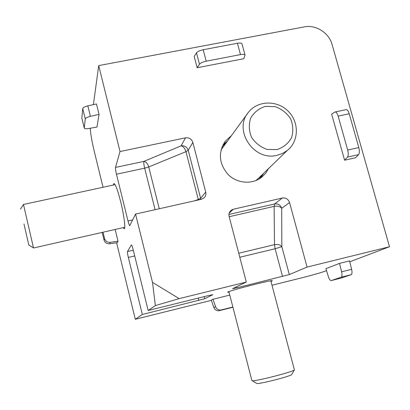 <?xml version="1.0" encoding="UTF-8"?>
<svg xmlns="http://www.w3.org/2000/svg" width="410" height="410" viewBox="0 0 410 410"><rect width="100%" height="100%" fill="white"/><g stroke="black" fill="none" stroke-linecap="round" stroke-linejoin="round"><path stroke-width="0.61" d="M270.984 281.429L272.23 280.819C274.398 279.015 227.237 291.12 227.647 292.263L229.046 292.274M226.95 141.537L223.019 144.75M260.816 177.899L263.574 173.358M231.035 135.987L225.213 141.332C217.951 152.735 218.96 163.841 228.237 174.645C237.282 183.613 252.319 184.71 261.739 177.207L265.649 173.297L268.535 168.577M123.005 227.678L124.286 228.785C125.68 228.232 123.912 214.722 120.663 201.699C117.557 189.635 115.277 183.577 113.816 183.526L113.37 185.023M211.355 300.345L135.3 319.277L142.337 314.475L204.744 298.757L212.821 294.698L208.347 295.595L148.164 310.498L155.364 305.583L179.165 298.634L246.292 282.07L232.562 288.666L236.965 287.794L289.322 274.577L307.059 267.079L389.5 246.743L349.781 261.795M326.534 270.605L324.095 271.533C319.518 273.121 311.743 275.305 300.776 278.077L271.999 285.242M229.774 295.092L212.99 299.269L211.263 300.084L213.841 307.459C214.778 309.688 216.429 310.79 218.791 310.765L232.931 307.274M339.531 263.379L325.94 268.642L328.338 276.524C329.261 279.282 330.219 280.63 331.203 280.573L341.228 277.196C342.099 276.55 342.222 274.756 341.597 271.82L351.621 269.314L349.561 260.898L339.531 263.379L341.597 271.82M331.203 280.573L340.848 278.144L351.201 274.69C352.108 274.034 352.246 272.245 351.621 269.314M179.165 298.634L152.499 282.367L135.551 214.076L201.361 199.301L204.257 197.697C205.712 196.108 206.199 194.237 205.717 192.09L192.838 142.419C191.578 138.98 189.123 137.458 185.484 137.847L120.027 151.541L98.702 65.6L304.281 26.886C315.843 24.462 329.025 32.851 332.1 44.546L389.5 246.743M307.059 267.079L289.562 202.545C288.266 199.106 285.847 197.599 282.311 198.04L233.403 209.218L231.317 210.156C229.303 211.76 228.57 213.861 229.118 216.454L246.292 282.07M349.223 113.775L338.132 116.122C337.21 113.196 336.164 111.817 334.99 111.992L331.639 114.072L344.595 160.213L355.547 157.773L358.545 154.657C359.539 153.268 359.626 150.911 358.811 147.585L349.223 113.775C348.295 110.859 347.229 109.485 346.019 109.67L335.211 111.945M194.186 56.467L197.148 67.742L243.781 58.732L245.057 55.155C244.77 54.315 243.248 54.13 240.48 54.602L237.426 43.26L203.181 49.743C199.829 50.476 197.599 51.516 196.492 52.859L194.186 56.467M155.364 305.583L152.499 282.367M120.027 151.541L115.502 167.429C115.353 168.566 115.671 170.832 116.466 174.219L128.012 220.985C128.801 224.06 129.401 225.608 129.806 225.633L135.551 214.076M93.393 104.647L98.702 65.6M103.038 187.262L94.08 150.608C91.758 140.82 90.497 133.363 90.292 128.238M135.3 319.277L116.609 242.787M134.711 255.932L128.325 257.429L142.337 314.475M128.325 257.429C127.587 254.272 127.31 252.314 127.489 251.561L131.364 244.924C131.759 244.949 132.353 246.518 133.158 249.623L148.164 310.498M81.805 118.003L84.26 128.058C84.527 128.786 86.049 128.93 88.826 128.494L96.991 127.038L99.051 114.405L96.473 103.955L87.848 105.882C84.788 106.646 83.081 107.522 82.728 108.512L81.841 118.147M102.177 232.408L104.032 240.055C104.924 242.689 106.769 243.929 109.572 243.776L117.347 242.684L118.029 241.218L115.148 229.462M232.87 307.049L220.606 310.068C218.212 310.093 216.547 308.981 215.598 306.726L212.99 299.269M197.148 67.742L199.491 64.252C200.613 62.95 202.853 61.925 206.204 61.182L240.48 54.602M245.016 55.007L242.013 43.89C241.715 43.014 240.188 42.804 237.426 43.26M338.132 116.122L347.69 150.034C348.505 153.371 348.438 155.728 347.485 157.117L344.595 160.213M118.029 241.218L110.167 242.32C107.333 242.474 105.462 241.223 104.565 238.558L103.028 232.214M84.26 128.058L85.27 118.926C85.639 117.972 87.35 117.117 90.41 116.348L99.051 114.405M238.743 253.226L274.495 244.667C277.826 244.093 280.271 244.765 281.834 246.676L281.706 208.295L289.562 202.545M239.794 257.244L275.115 248.752L274.495 244.667L274.116 206.373C277.555 205.799 280.086 206.44 281.706 208.295C280.455 204.969 278.118 203.519 274.695 203.944L228.934 214.45M277.073 155.293C253.841 161.591 232.931 130.026 248.455 112.284C257.567 100.455 276.945 99.953 288.04 111.064C299.351 121.96 299.09 141.235 287.318 150.45L282.5 153.448L277.073 155.293M277.032 149.578L267.125 149.445C260.55 147.128 255.333 143.044 251.479 137.186C248.921 130.718 248.67 124.317 250.725 117.972C254.108 112.299 258.971 108.44 265.311 106.4L275.141 106.615C281.634 108.937 286.785 112.986 290.608 118.762C293.17 125.142 293.468 131.497 291.5 137.827C288.199 143.536 283.377 147.451 277.032 149.578M251.883 380.495L252.242 380.716C255.368 381.561 294.067 371.624 294.395 369.892L270.82 280.809M256.511 383.288L256.829 383.478C259.54 384.237 291.341 376.072 291.7 374.525L291.736 374.463M115.097 184.649L23.472 204.472L33.487 247.886M23.98 224.009L28.818 245.031L23.98 224.009M221.871 147.287L222.579 147.472M204.744 298.757L204.195 296.62M198.799 300.458L198.199 298.106M289.322 274.577L281.834 246.676L275.115 248.752L282.536 276.514M236.965 287.794L236.672 286.677M213.841 307.459L215.598 306.726M351.144 274.71L341.176 277.216M199.491 64.252L196.492 52.859M229.185 213.128L233.403 209.218M282.311 198.04L274.695 203.944L274.116 206.373L229.185 216.711M185.484 137.847L181.112 145.842L143.864 161.397L115.502 167.429M205.717 192.09L200.618 198.276L188.216 150.255L192.838 142.419M358.545 154.657L347.485 157.117M110.167 242.32L109.572 243.776M116.466 174.219L144.663 168.177L155.093 209.689M132.645 219.939L128.012 220.985M133.301 250.208L127.489 251.561M87.848 105.882L90.41 116.348M221.405 309.939L219.586 310.636M203.181 49.743L206.204 61.182M143.864 161.397C143.608 162.555 143.874 164.815 144.663 168.177L148.733 166.952C147.697 163.662 146.073 161.806 143.864 161.397M194.694 200.797L198.281 199.475L185.95 151.654L188.216 150.255C187.001 146.929 184.628 145.458 181.112 145.842C183.265 146.319 184.879 148.256 185.95 151.654L148.733 166.952L159.254 208.751M198.399 199.967L198.281 199.475L200.618 198.276L200.797 199.429M358.811 147.585L347.69 150.034M104.565 238.558L104.032 240.055M85.27 118.926L82.728 108.512M81.81 117.936L84.26 127.992M255.958 180.554L259.648 177.151M247.558 113.508L221.031 149.922M222.123 146.652L225.925 142.931M262.379 174.516L259.048 179.037M224.419 142.429L225.213 141.332M351.201 274.69L341.228 277.196M231.317 210.156L230.256 211.145M220.606 310.068L218.791 310.765M287.318 150.45L259.643 177.156M251.914 380.613L228.888 291.654M291.7 374.525L294.395 369.892M256.829 383.478L252.242 380.716M33.533 247.988L124.727 227.289M28.818 245.031L33.523 247.906M20.5 209.079L23.472 204.472"/></g></svg>
